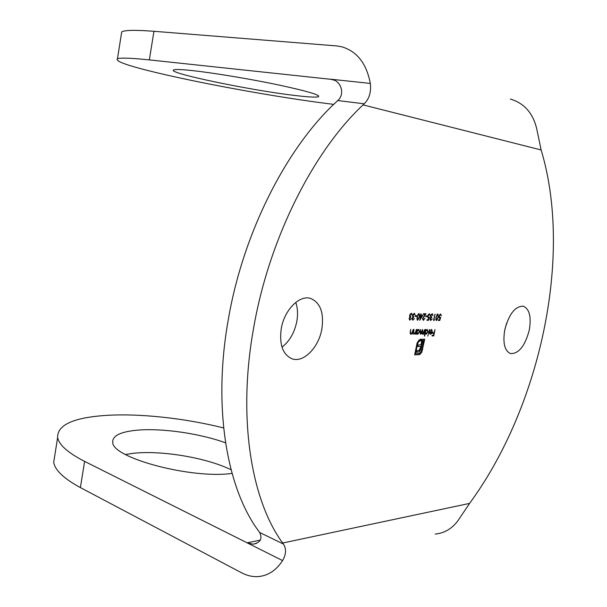 <?xml version="1.0" encoding="UTF-8"?>
<svg xmlns="http://www.w3.org/2000/svg" width="607" height="607" viewBox="0 0 607 607"><rect width="100%" height="100%" fill="white"/><g stroke="black" fill="none" stroke-linecap="round" stroke-linejoin="round"><path stroke-width="0.91" d="M294.114 95.375C307.529 97.006 315.61 97.484 318.349 96.794C321.073 95.238 307.908 91.308 278.848 85.01C251.01 79.138 214.734 73.083 193.512 70.723C182.244 69.486 175.666 69.213 173.784 69.888C165.15 72.597 249.454 90.139 294.114 95.375M125.467 454.491L133.532 453.285C161.591 450.144 206.721 457.792 231.092 469.772M232.064 473.377C192.26 479.272 112.341 458.012 112.743 442.465C112.189 435.818 120.398 431.721 137.379 430.158C162.016 427.965 200.098 433.504 225.561 442.844M281.246 328.69C284.266 310.04 299.471 294.683 310.556 298.432C320.329 302.582 324.108 312.749 321.877 328.918C318.827 347.424 303.523 363.123 292.035 358.805C282.779 354.609 279.19 344.571 281.246 328.69M295.761 302.392C297.696 307.999 298.052 314.305 296.831 321.315C294.547 332.59 289.607 341.21 282.012 347.166M504.751 329.912C508.985 314.024 515.168 306.118 523.302 306.201C529.471 308.94 531.466 316.892 529.289 330.049C525.085 345.922 518.848 353.767 510.578 353.6C504.607 350.884 502.664 342.993 504.751 329.912M506.625 323.129L504.592 330.709M223.642 427.95C184.255 418.086 138.487 413.117 104.647 415.499C72.916 417.806 57.24 425.158 57.619 437.564C59.054 444.946 68.052 452.89 84.616 461.388L247.102 542.817L253.081 544.183C260.471 542.62 262.656 538.712 259.637 532.46L258.916 531.466C226.919 488.855 212.655 407.896 228.149 320.413C242.876 233.065 286.739 147.22 336.627 101.627L337.765 100.55L364.223 103.789C369.306 98.729 371.34 91.938 370.316 83.417C366.529 63.477 356.954 51.254 341.612 46.747L336.43 45.904L153.95 31.291L149.337 59.903L331.938 79.426C341.051 80.875 345.33 94.123 337.765 100.55M84.616 461.388L80.39 487.588L241.7 572.856C247.019 575.648 252.436 576.9 257.952 576.604C267.899 575.853 276.109 570.512 282.581 560.595C286.216 554.29 286.481 548.766 283.378 544.031L282.665 543.022C251.146 500.138 237.466 417.851 253.529 328.539C268.81 239.378 313.151 151.53 363.069 104.89L364.223 103.789M422.821 315.208L419.695 320.344L420.568 315.83L420.127 315.815L420.985 313.652L421.03 315.162L422.821 315.208M427.29 315.974L427.161 316.634L425.727 316.604L425.856 315.943L427.29 315.974M430.993 319.866L432.283 318.895L430.697 320.504L430.113 318.834L430.803 317.514L430.515 315.807L432.389 313.781L433.049 315.686L432.063 314.418L430.856 315.761L431.721 317.142L430.446 318.842L430.993 319.866M437.806 313.895L438.36 317.279L436.342 320.595L435.894 317.226L437.806 313.895M429.437 329.502L427.829 336.081L429.437 329.502M424.832 329.48L423.921 334.191L423.747 333.372L422.48 334.252L421.979 333.137L420.59 334.252L420.264 332.021L420.757 329.457L420.924 333.698L422.631 329.464L422.798 333.698L424.832 329.48M413.177 329.411L412.252 334.191L412.077 333.334L410.643 334.252L410.249 331.847L410.719 329.404L410.461 332.75L411 333.691L412.199 332.424L413.177 329.411M416.599 334.191L417.176 329.434L417.358 330.261L418.891 329.389L419.619 331.839L417.699 334.275L416.766 333.311L416.281 334.1M410.104 319.51L411.455 318.516L409.801 320.162L409.179 318.447L409.892 317.104L409.573 315.352L411.538 313.28L412.236 315.223L411.189 313.925L409.937 315.299L410.856 316.725L409.528 318.463L410.104 319.51M416.872 315.746L416.743 316.422L415.271 316.391L415.4 315.716L416.872 315.746M510.343 99.062C524.531 103.266 533.401 113.555 536.967 129.928L541.125 149.967C573.061 255.509 540.458 406.827 469.575 503.408L458.277 520.229C452.283 528.545 444.605 533.151 435.234 534.061M435.014 329.533L433.77 335.906L431.994 335.906L432.123 335.254L433.573 335.254L433.952 333.296L432.51 333.289L432.632 332.636L434.081 332.636L435.014 329.533M413.071 319.555L414.406 318.569L412.76 320.208L412.153 318.508L412.859 317.158L412.548 315.412L414.498 313.349L415.188 315.291L414.149 313.994L412.904 315.367L413.815 316.786L412.494 318.516L413.071 319.555M419.551 354.571L414.657 354.905L417.07 343.076L419.118 339.95L420.765 339.237L421.425 339.237L421.19 340.459L418.64 341.665L417.381 344.556L415.613 353.661L418.891 353.585L420.788 352.348L422.024 349.495L423.777 340.444L422.813 340.451L420.879 349.617L419.118 351.878L416.834 352.197L417.146 350.596L419.058 350.391L420.393 347.925L420.674 346.468L417.935 346.514L418.238 344.92L420.977 344.89L422.077 339.23L424.725 339.214L421.827 352.075L420.423 353.964L418.648 354.807M416.402 329.434L415.484 334.191L415.302 333.334L413.883 334.252L413.488 331.854L413.959 329.419L413.701 332.75L414.24 333.691L415.431 332.431L416.402 329.434M439.734 320.504L438.246 320.481L438.375 319.828L439.605 319.843L440.128 318.174L439.506 318.265L438.952 316.179L440.652 313.963L441.395 315.784L440.5 314.616L439.271 316.209L439.703 317.613L440.72 317.324L439.734 320.504L438.269 320.375M424.65 336.088L425.598 329.48L425.773 330.299L427.275 329.434L427.988 331.862L426.099 334.275L425.188 333.281L424.331 335.997M431.372 330.011L429.953 330.716L431.683 329.464L432.321 331.847L431.706 333.402L430.492 334.275L429.597 333.349L429.619 331.726L432.017 331.733L431.531 330.026L430.226 330.246M434.513 319.76L433.497 320.397L435.075 313.994L433.952 319.752L434.513 319.76M428.496 320.321L426.979 320.291L427.108 319.631L428.367 319.654L428.899 317.962L428.254 318.053L427.677 315.936L429.415 313.69L430.188 315.534L429.263 314.35L428.003 315.966L428.451 317.393L429.506 317.097L428.496 320.321L426.994 320.185M423.481 319.737L424.976 318.258L423.337 320.405L422.578 318.447L425.059 314.418L423.314 314.38L423.451 313.713L425.993 313.773L422.927 318.402L423.481 319.737M418.974 313.432L419.581 316.9L417.487 320.284L417.001 316.846L418.974 313.432M80.39 487.588C63.94 478.673 55.047 470.258 53.704 462.344L54.842 455.144M121.362 34.091L121.711 31.898C124.701 30.077 135.444 29.88 153.95 31.291M149.337 59.903C130.96 57.991 120.338 57.627 117.455 58.811C114.67 61.246 128.919 66.155 160.225 73.53C207.131 84.585 279.88 97.628 327.772 103.622L333.744 104.374M433.982 332.636L433.853 333.266M433.466 335.254L433.77 335.906M433.36 335.792L432.017 335.792M432.533 333.175L433.952 333.296M416.44 315.739L416.743 316.422M416.326 316.308L415.294 316.285M412.1 318.994L412.783 319.479M413.64 319.274L412.57 320.117M414.278 313.318L414.793 314.57M413.739 313.88L413.01 314.214M412.487 315.943L413.306 316.657M413.397 316.695L413.686 317.453M413.276 317.34L412.434 317.704M409.133 318.933L409.816 319.426M410.689 319.221L409.604 320.071M411.318 313.25L411.842 314.517M410.772 313.811L410.036 314.153M409.52 315.875L410.34 316.596M410.438 316.634L410.727 317.4M410.309 317.286L409.459 317.651M418.246 354.685L414.687 354.769M420.992 339.237L420.78 340.345L421.19 340.459M420.12 340.345L418.64 341.665M418.231 341.544L416.971 344.435L417.381 344.556M416.971 344.435L415.203 353.532L415.613 353.661M422.813 340.451L423.777 340.444M422.411 340.33L421.015 347.515L421.425 347.636M421.015 347.515L420.469 349.495L420.879 349.617M420.469 349.495L419.71 350.899L420.12 351.021M419.71 350.899L418.716 351.757L419.118 351.878M418.716 351.757L417.904 352.174M417.495 352.052L416.857 352.068M417.957 346.385L420.674 346.468M424.293 339.214L421.417 351.946L421.827 352.075M421.417 351.946L420.014 353.843L420.423 353.964M420.014 353.843L419.141 354.45M418.678 329.358L419.293 330.754M418.519 333.357L417.29 334.161L417.699 334.275M418.451 329.92L417.464 330.109M417.32 330.254L416.895 330.906M416.592 332.477L417.396 333.577M417.062 331.809L417.813 333.691L419.285 331.832L418.709 329.965L416.736 331.71M418.124 329.829L418.542 329.942M415.347 332.636L415.218 333.311M414.664 333.547L413.693 334.154M413.329 333.167L413.944 333.607M412.123 332.621L411.994 333.304M411.44 333.539L410.453 334.154M410.082 333.152L410.704 333.607M439.316 318.182L440.128 318.174M440.583 313.963L441.016 315.056M440.09 314.509L439.422 314.866M438.869 317.036L439.559 317.56M440.204 317.575L440.022 318.144M439.491 319.843L439.324 320.39M423.769 332.742L423.648 333.349M423.109 333.6L423.238 334.04M422.829 333.918L422.29 334.154M421.19 333.63L420.408 334.154M420.112 333.273L420.697 333.63M421.956 332.606L421.948 333.129M421.979 333.243L422.578 333.638M427.055 329.411L427.654 330.747M426.873 333.387L425.689 334.161L426.099 334.275M426.827 329.958L425.886 330.132M425.727 330.284L425.317 330.914M425.006 332.522L425.795 333.584M425.477 331.832L426.205 333.698L427.654 331.854L427.093 330.011L425.158 331.741M426.516 329.867L426.926 329.988M431.471 329.434L431.972 330.496M431.774 332.279L432.321 331.847M431.205 333.425L430.082 334.161L430.492 334.275M431.865 332.31L429.832 332.302L430.591 333.698L431.865 332.31L429.544 332.188M429.551 333.137L430.181 333.584M437.73 313.895L438.178 315.109M437.154 319.661L436.152 320.504M435.689 319.267L436.425 319.912M437.435 314.487L436.737 314.722M436.615 319.957L438.042 317.271L437.768 314.563L436.676 315.632L436.221 317.233L436.615 319.957M437.26 314.441L437.67 314.547M434.051 319.752L433.762 320.299L434.172 320.413M430.067 319.35L430.72 319.79M431.501 319.631L430.507 320.413M432.169 313.758L432.654 314.919M431.645 314.305L430.985 314.593M430.454 316.384L431.243 317.021M431.311 317.059L431.592 317.802M431.182 317.696L430.409 318.015M428.056 317.962L428.899 317.962M429.354 313.69L429.802 314.828M428.853 314.236L428.14 314.638M427.594 316.771L428.216 317.302M428.982 317.347L428.8 317.931M428.261 319.654L428.087 320.208M426.858 315.966L427.161 316.634M426.751 316.528L425.75 316.505M422.51 319.054L423.238 319.669M424.073 319.449L423.337 320.405M423.337 314.274L425.059 314.418M425.507 313.758L425.021 314.411M422.343 315.192L421.964 315.837M420.287 318.645L419.892 319.32M420.15 315.716L420.568 315.83M420.036 318.576L422.024 315.86L420.476 315.799M422.024 315.86L420.901 315.837L420.355 318.667M420.492 315.723L420.901 315.837M418.913 313.432L419.391 314.76M418.375 319.282L417.29 320.192M416.797 318.827L417.563 319.586M418.61 314.047L417.828 314.327M417.768 319.639L419.24 316.892L418.944 314.123L417.806 315.208L417.343 316.854L417.768 319.639M418.42 313.994L418.838 314.107M541.125 149.967L363.069 104.89M282.665 543.022L469.575 503.408M260.35 540.109L247.102 542.817L282.581 560.595M259.637 532.46L283.378 544.031M334.343 80.23L330.443 79.176L370.316 83.417M422.32 349.359L422.73 349.48M318.531 95.747L318.349 96.794M117.455 58.811L121.711 31.898M57.619 437.564L53.704 462.344M332.94 79.692L331.938 79.426M253.081 544.183L256.382 543.5M414.315 314.016L413.906 313.902M413.496 316.725L413.079 316.611M412.912 319.54L412.502 319.426M411.356 313.948L410.947 313.834M410.529 316.664L410.12 316.55M409.953 319.487L409.535 319.373M417.624 333.668L417.214 333.554M418.709 329.965L418.299 329.851M414.08 333.668L413.663 333.554M410.84 333.668L410.423 333.554M440.606 314.631L440.196 314.517M439.703 317.613L439.293 317.507M420.803 333.675L420.393 333.562M422.677 333.675L422.267 333.562M426.023 333.675L425.613 333.562M427.093 330.011L426.683 329.889M431.531 330.026L431.122 329.912M430.424 333.675L430.014 333.562M436.509 319.942L436.099 319.828M437.768 314.563L437.359 314.456M432.214 314.441L431.805 314.327M431.425 317.089L431.016 316.983M430.849 319.843L430.439 319.73M429.377 314.365L428.967 314.259M428.451 317.393L428.041 317.279M423.352 319.714L422.942 319.608M417.654 319.623L417.237 319.51M418.944 314.123L418.534 314.009"/></g></svg>
